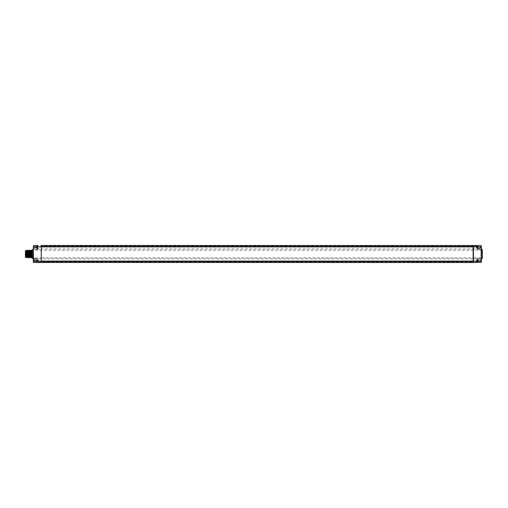 <?xml version="1.0" encoding="UTF-8"?>
<svg xmlns="http://www.w3.org/2000/svg" width="508" height="508" viewBox="0 0 508 508"><rect width="100%" height="100%" fill="white"/><g stroke="black" fill="none" stroke-linecap="round" stroke-linejoin="round"><path stroke-width="0.38" stroke-dasharray="2.54 1.91" d="M477.114 249.396L477.114 247.599L477.114 249.396L481.082 249.466L481.381 247.599L481.381 249.644L481.381 247.25L481.381 248.73L481.07 247.663L481.07 248.418L476.758 248.349L476.352 247.663L476.758 246.983L476.758 248.349L476.758 246.983L481.07 246.907L481.07 247.663L481.381 246.596L481.381 248.73L481.076 245.529L41.25 245.466L41.25 248.895L473.456 248.895L473.456 257.816L41.25 257.816L41.25 248.895L33.63 248.939L33.63 250.184L481.076 250.184L481.076 257.816L473.456 257.816L473.456 262.001L41.25 262.001L37.897 261.976L37.592 261.055L37.592 262.198L37.592 258.572L37.897 261.061L33.623 261.023L33.623 258.502L33.623 262.166L37.592 262.198M481.381 261.404L481.07 260.337L481.07 261.093L476.758 261.017L476.352 260.337L476.758 259.651L476.758 261.017L476.758 259.651L481.07 259.582L481.07 260.337L481.381 259.271L481.381 261.404L481.381 260.401L481.381 260.75L477.114 260.871L477.114 258.604L477.114 262.014L477.114 260.401L481.082 260.401L481.082 258.534L481.082 261.055L477.025 261.175M481.381 260.75L481.381 258.356L477.114 258.604M477.114 260.871L476.809 261.976L473.456 262.001L473.456 262.534L481.076 262.471L481.381 260.401L477.114 260.401L476.809 262.503L476.809 261.093L481.076 260.966L481.076 248.939L473.456 248.895L473.456 245.999L37.897 246.024L37.897 245.497L37.592 249.428L37.592 245.986L37.592 249.212L37.592 247.599L33.623 247.282L37.592 247.161L37.592 247.599L33.623 247.599L33.623 249.498L33.325 247.282L33.471 258.483L33.325 249.517M482.295 258.47L482.295 249.53M481.381 245.834L476.809 245.497L477.114 247.599L477.114 245.802M481.076 245.529L481.082 247.599L481.082 246.945L477.114 247.129M477.114 247.599L477.114 245.986L477.114 249.212L477.114 247.599L481.082 247.599L477.114 247.599M481.381 249.155L481.076 247.034L476.809 246.907L476.809 245.497M33.325 247.282L37.897 246.939L37.592 245.802L33.623 245.834L33.325 252.444M37.592 247.161L37.592 246.24M33.325 249.574L33.325 246.596L33.325 248.73L33.325 246.596L33.636 248.418L33.636 246.907L37.948 246.983L37.948 247.663L37.948 246.983L38.354 247.663L37.948 248.349L37.948 247.663L37.948 248.349L33.325 248.73M32.106 249.834L32.106 258.166M32.106 257.658L32.106 250.342L32.106 257.658M32.41 249.53L32.41 258.47M33.325 255.556L33.325 262.166L37.897 262.503L37.592 261.76M33.325 260.337L33.325 261.404L33.325 260.337M41.25 246.539L41.25 261.169L473.151 261.087L473.151 246.913L41.25 246.913M41.25 261.169L473.456 261.315L473.475 260.706L473.456 246.685L41.25 246.685M41.25 261.087L41.25 247.542M473.456 246.831L473.456 261.169M481.381 262.166L477.114 262.198L477.114 261.76M481.381 247.25L477.025 246.825M33.325 257.816L33.63 260.934L37.592 260.839M37.592 260.401L37.592 262.014L37.592 260.401L33.325 260.401L37.592 260.401M473.456 262.534L41.25 262.534L41.25 257.816L33.63 257.816L33.325 250.184M36.493 260.401L36.493 261.626L36.493 260.401M36.493 260.934L36.957 260.915M36.493 260.877L36.957 261.029L36.493 260.877M36.493 260.604L36.493 260.267L36.957 260.737L36.493 260.604M36.493 260.267L36.957 260.534L36.493 260.267M36.493 260.064L36.957 259.925L36.493 260.064M36.493 259.798L36.957 259.925L36.493 259.798M36.957 259.867L36.493 259.886M33.325 249.155L33.623 246.977L37.681 246.856M478.212 260.401L478.212 261.626L478.212 260.401M478.212 260.934L477.749 260.915M478.212 260.877L477.749 261.029L478.212 260.877M478.212 260.604L478.212 260.267L477.749 260.737L478.212 260.604M478.212 260.267L477.749 260.534L478.212 260.267M478.212 260.064L477.749 259.925L478.212 260.064M478.212 259.798L477.749 259.925L478.212 259.798M477.749 259.867L478.212 259.886M33.636 260.337L33.636 261.093L33.636 260.337M37.948 260.337L37.948 259.651L37.948 260.337M31.515 254L32.087 254M29.534 250.342L29.229 257.658L30.105 250.349L29.801 257.658M30.436 250.844L30.143 250.349L29.839 257.658L30.715 250.349L30.41 257.658M31.045 250.844L30.753 250.349L30.448 257.658L31.325 250.349L31.02 257.658M31.35 257.156L31.363 250.349L31.35 257.156M27.705 250.342L27.4 257.658L28.277 250.349L27.972 257.658M28.302 257.156L28.315 250.349L28.302 257.156M28.924 250.342L28.619 257.658L29.496 250.349L29.191 257.658L28.899 257.156M27.388 250.844L27.095 250.349L26.791 257.658L27.667 250.349L27.362 257.658M26.765 250.844L26.232 257.569L26.486 250.342L26.778 250.844L27.057 250.349L26.753 257.658M26.01 250.647L26.448 250.349L26.314 254.66M26.01 250.946L26.01 252.203L26.156 250.844M26.105 251.339L26.01 257.054L26.314 253.34M28.581 257.658L28.594 250.844M31.629 257.658L31.642 250.844M26.01 252.203L26.01 250.742L26.314 251.047L26.314 256.953L26.314 251.047L29.858 251.079M26.01 250.742L26.01 257.258L30.886 256.908L30.886 251.092L30.886 256.908L31.299 256.851M26.01 257.258L26.01 255.797M30.169 251.085L31.363 251.085L31.159 256.438M31.159 251.562L31.248 256.673M31.159 254L31.159 256.864L31.159 254M27.445 254L27.445 256.864L27.445 254M26.403 254L26.403 251.136L26.403 254M26.01 254L26.01 257.156L26.01 254M25.4 250.844L25.4 257.156M25.4 251.974L25.4 256.527L25.4 251.473L25.4 251.974L30.766 251.974L25.4 252.209M30.766 252.476L25.4 252.489M36.493 247.599L36.493 248.825L36.493 247.599M36.493 248.133L36.957 248.114M36.493 248.075L36.957 248.228L36.493 248.075M36.493 247.802L36.493 247.466L36.957 247.936L36.493 247.802M36.493 247.466L36.957 247.733L36.493 247.466M36.493 247.263L36.957 247.123L36.493 247.263M36.493 246.996L36.957 246.996L36.493 246.971M36.957 247.066L36.493 247.085M478.212 247.599L478.212 248.825L478.212 247.599M478.212 248.133L477.749 248.114M478.212 248.075L477.749 248.228L478.212 248.075M478.212 247.802L478.212 247.466L477.749 247.936L478.212 247.802M478.212 247.466L477.749 247.733L478.212 247.466M478.212 247.263L477.749 247.123L478.212 247.263M478.212 246.996L477.749 246.996L478.212 246.971M477.749 247.066L478.212 247.085M482.6 258.166L482.6 249.834M477.114 246.24L473.456 245.999L473.456 245.466M481.381 258.845L33.325 258.845M36.881 260.401L36.881 262.014L36.881 260.401M36.493 261.004L36.957 261.004L36.493 261.029M36.957 260.737L36.493 260.737L36.957 260.737M36.493 260.534L36.957 260.534L36.493 260.534M36.957 260.198L36.493 260.198L36.957 260.198M36.493 259.925L36.957 259.925L36.493 259.925M477.825 260.401L477.825 262.014L477.825 260.401M478.212 261.004L477.749 261.004L478.212 261.029M477.749 260.737L478.212 260.737L477.749 260.737M478.212 260.534L477.749 260.534L478.212 260.534M477.749 260.198L478.212 260.198L477.749 260.198M478.212 259.925L477.749 259.925L478.212 259.925M29.483 250.831L29.889 251.079M27.451 257.169L27.737 256.737L28.023 257.169M30.766 252.73L25.4 252.73M36.881 247.599L36.881 245.986L36.881 247.599M36.493 248.202L36.957 248.202L36.493 248.202M36.957 247.936L36.493 247.936L36.957 247.936M36.493 247.733L36.957 247.733L36.493 247.733M36.957 247.396L36.493 247.396L36.957 247.396M36.493 247.123L36.957 247.123L36.493 247.123M477.825 247.599L477.825 245.986L477.825 247.599M478.212 248.202L477.749 248.202L478.212 248.202M477.749 247.936L478.212 247.936L477.749 247.936M478.212 247.733L477.749 247.733L478.212 247.733M477.749 247.396L478.212 247.396L477.749 247.396M478.212 247.123L477.749 247.123L478.212 247.123M37.592 249.428L33.496 249.53M33.496 258.47L37.592 258.572M33.325 260.718L37.681 261.144M37.592 258.788L36.493 259.175M37.592 262.014L36.493 261.626M36.493 259.772L36.957 259.772L36.493 259.772M477.114 258.788L478.212 259.175M477.114 262.014L478.212 261.626M478.212 259.772L477.749 259.772L478.212 259.772M33.325 259.271L37.948 259.651L38.354 260.337L37.948 261.017L33.325 261.404M31.159 256.864L28.861 256.864M28.556 256.864L26.01 256.864M31.083 251.136L30.169 251.136M29.864 251.136L26.01 251.136M30.766 252.838L25.4 252.838M30.766 251.473L25.4 251.473M30.766 256.527L25.4 256.527M30.766 253.695L26.587 253.93L30.766 253.695M30.766 254.305L26.587 254.07L30.766 254.305M30.766 252.171L26.587 252.406M30.766 252.781L26.587 252.546M30.766 255.219L26.587 255.454M30.766 255.829L26.587 255.594M37.592 245.986L36.493 246.374M37.592 249.212L36.493 248.825M36.493 248.228L36.957 248.228L36.493 248.228M477.114 245.986L478.212 246.374M477.114 249.212L478.212 248.825M478.212 248.228L477.749 248.228L478.212 248.228"/><path stroke-width="0.76" d="M481.381 252.444L481.381 248.73L481.381 249.517L482.295 249.53L482.295 258.47L481.381 258.483L481.381 262.166L481.076 245.529L41.25 245.466L41.25 262.534L37.897 262.503M37.897 245.497L33.63 245.529L37.897 245.497M481.381 262.166L473.456 262.534L473.456 245.466M481.381 259.271L481.381 257.816M481.381 250.184L481.381 255.556M481.381 248.73L481.381 246.596M33.325 249.517L32.106 249.834L32.106 258.166L33.325 258.483M32.41 258.47L32.41 249.53M33.325 262.166L33.325 246.596M33.63 245.529L33.63 246.837L41.25 246.837M41.25 247.072L41.231 247.542M41.25 261.087L473.151 261.087L473.151 246.913L41.25 246.913M41.25 246.685L473.456 246.685M473.456 262.534L33.63 262.471L33.325 246.837M473.456 261.315L41.25 261.315M32.106 250.342L32.087 254L31.515 254L31.325 250.342L31.629 257.658L31.337 257.156L31.058 257.658L30.753 250.342L31.02 257.658L30.728 257.156L30.448 257.658L30.143 250.342L30.41 257.658L30.118 257.156L29.839 257.658L29.534 250.342L29.801 257.658L29.508 257.156L29.229 257.658L28.924 250.342L29.191 257.658L28.899 257.156L28.619 257.658L28.315 250.342L28.581 257.658L28.289 257.156L28.01 257.658L27.667 250.342L28.01 257.658M32.106 257.658L31.629 257.658M29.889 251.079L30.118 257.156M30.715 250.349L30.728 257.156M31.318 250.349L31.337 257.156M31.934 250.349L31.801 254M28.277 250.349L28.289 257.156M28.886 250.349L28.899 257.156M29.496 250.349L29.508 257.156M27.4 257.658L27.057 250.342L27.362 257.658L27.692 257.156L27.972 257.651M26.01 250.946C26.111 248.736 26.213 263.817 26.314 254.66L26.549 251.187L26.753 257.651C26.607 256.578 26.46 244.958 26.314 253.34M26.168 250.844L26.473 257.156L26.01 257.353L26.01 250.647L26.486 250.342L27.362 257.651M27.667 250.349L27.68 257.156M30.055 250.831L30.105 250.342M26.01 257.156L25.4 257.156L25.4 250.844L26.01 250.844M482.295 258.47L482.295 249.53M41.25 246.539L473.456 246.539M481.076 245.529L481.076 246.837L473.456 246.837M481.381 246.837L481.076 261.163L473.456 261.163M33.325 261.163L41.25 261.163M481.381 261.163L481.076 262.471M473.456 261.461L41.25 261.461M29.826 250.844L29.534 250.349M30.436 250.844L30.143 250.349M31.045 250.844L30.753 250.349M31.655 250.844L31.363 250.349M27.997 250.844L27.705 250.349M28.607 250.844L28.315 250.349M29.216 250.844L28.924 250.349M27.095 250.349L27.388 250.844M26.791 257.651L27.083 257.156M26.46 257.156L26.753 257.651M26.765 250.844L27.057 250.349"/></g></svg>
